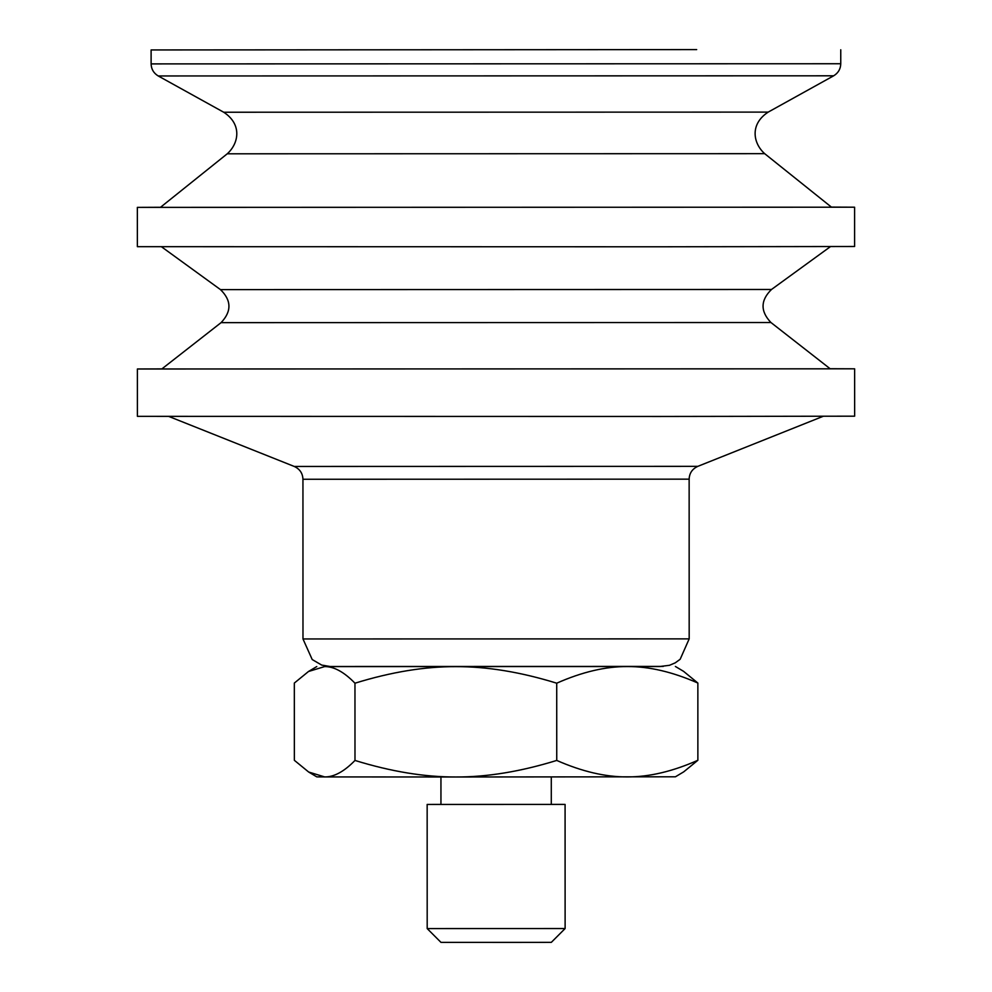 <?xml version="1.0" encoding="UTF-8"?>
<svg xmlns="http://www.w3.org/2000/svg" width="992" height="992" viewBox="0 0 992 992"><rect width="100%" height="100%" fill="white"/><g stroke="black" fill="none" stroke-linecap="round" stroke-linejoin="round"><path stroke-width="1.49" d="M330.696 666.537L660.759 666.475M161.919 368.888L137.392 368.987L137.404 416.355L659.94 416.466L854.645 416.181L854.633 368.813L830.106 368.726M137.392 368.987L854.633 368.813M770.933 322.512L221.067 322.648L161.795 368.987L830.23 368.826L770.933 322.512C760.256 311.314 760.442 300.303 771.503 289.478L830.478 246.599M160.53 207.278L137.355 207.378L137.367 246.673L659.891 246.785L854.596 246.5L854.596 207.204L831.408 207.105M137.355 207.378L854.596 207.204M764.683 153.673L227.242 153.797L160.419 207.365L831.532 207.204L764.683 153.673C753.151 143.369 749.53 124.26 768.192 112.108L833.664 75.801L158.224 75.962L223.708 112.232L768.192 112.108M696.682 49.6L151.106 49.947L696.682 49.6M328.91 666.488L663.264 666.413M427.192 928.586L440.981 942.375L518.146 942.388L551.329 942.35L565.118 928.549L427.192 928.586L427.155 804.45L565.08 804.413L551.292 804.388L551.292 776.959M440.944 804.413L427.155 804.45M440.944 776.984L440.944 804.45L551.292 804.413M675.391 666.463L683.55 671.324L697.86 683.042C672.601 671.919 649.078 666.426 627.291 666.562C605.492 666.463 581.969 672.006 556.723 683.19C520.626 672.043 486.998 666.525 455.836 666.649C424.675 666.525 391.059 672.043 354.962 683.203C344.112 672.03 334.006 666.488 324.644 666.587L308.487 671.497L294.326 683.066L294.351 760.306L308.661 772.024L324.669 776.922L316.808 776.885L308.661 772.024M627.316 776.91C649.115 776.996 672.626 771.454 697.872 760.281L683.711 771.85L675.428 776.798L455.874 776.984C487.035 777.108 520.651 771.578 556.748 760.43C581.994 771.553 605.517 777.046 627.316 776.91M324.669 776.922C334.031 777.071 344.137 771.565 354.987 760.442C391.084 771.59 424.712 777.108 455.874 776.984L324.669 776.922M354.987 760.442L354.962 683.203M556.748 760.43L556.723 683.19M697.872 760.281L697.86 683.042M330.683 666.599L321.693 665.074L312.207 659.544L302.982 638.96L689.18 638.873L680.165 659.271L675.267 662.83L669.501 665.297L659.829 666.512M302.982 638.96L302.944 479.26L689.142 479.161C689.378 473.196 692.267 468.918 697.822 466.352L823.211 416.293M302.944 479.26C302.696 473.296 299.807 469.018 294.252 466.451L697.822 466.352M221.067 322.648C231.744 311.451 231.545 300.427 220.484 289.614L771.503 289.478M158.224 75.962C153.636 73.16 151.268 69.142 151.119 63.897L840.757 63.736C840.621 68.969 838.252 72.999 833.664 75.801M659.382 666.512L331.117 666.599M689.18 638.873L689.142 479.161M294.252 466.451L168.838 416.454M220.484 289.614L161.485 246.772M227.242 153.797C238.762 143.493 242.383 124.384 223.708 112.232M840.757 63.736L840.757 49.774M151.119 63.897L151.106 49.947M565.118 928.549L565.08 804.413M316.783 666.55L308.487 671.497"/></g></svg>
